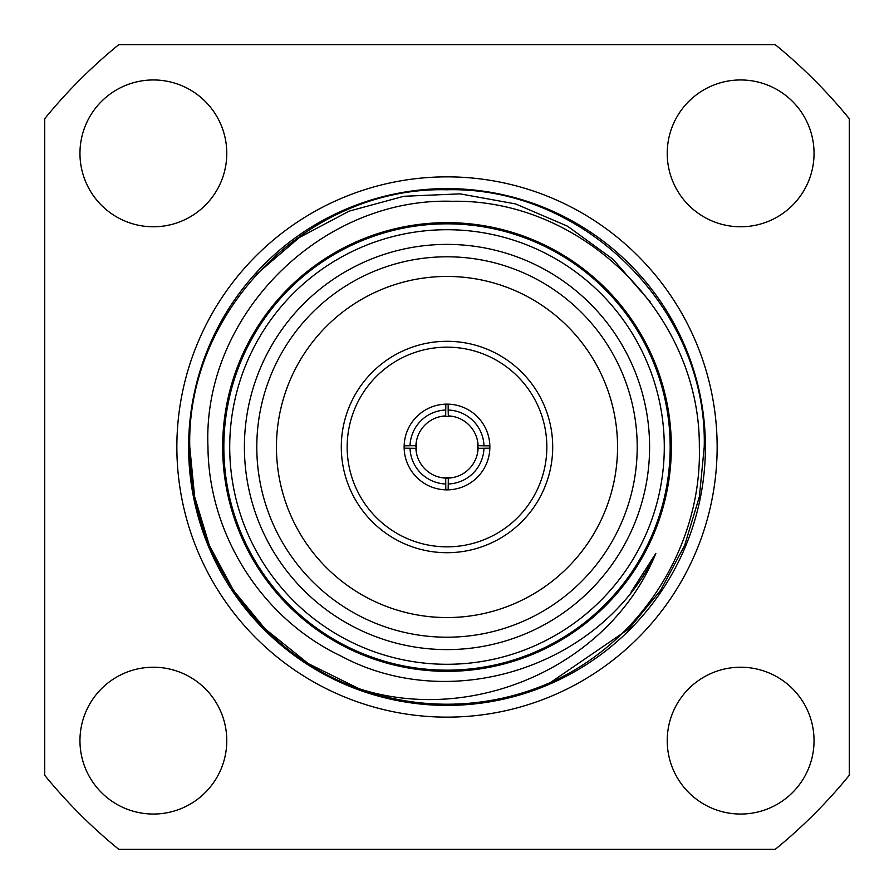 <?xml version="1.0" encoding="UTF-8"?>
<svg xmlns="http://www.w3.org/2000/svg" width="894" height="894" viewBox="0 0 894 894"><rect width="100%" height="100%" fill="white"/><g stroke="black" fill="none" stroke-linecap="round" stroke-linejoin="round"><path stroke-width="1.34" d="M188.6 447A258.4 258.4 0 0 1 447 188.6A258.4 258.4 0 0 1 705.4 447A258.4 258.4 0 0 1 447 705.4A258.4 258.4 0 0 1 188.6 447M79.957 740.634A73.409 73.409 0 0 0 153.366 814.043A73.409 73.409 0 0 0 226.774 740.634A73.409 73.409 0 0 0 153.366 667.226A73.409 73.409 0 0 0 79.957 740.634M667.226 740.634A73.409 73.409 0 0 0 740.634 814.043A73.409 73.409 0 0 0 814.043 740.634A73.409 73.409 0 0 0 740.634 667.226A73.409 73.409 0 0 0 667.226 740.634M667.226 153.366A73.409 73.409 0 0 0 740.634 226.774A73.409 73.409 0 0 0 814.043 153.366A73.409 73.409 0 0 0 740.634 79.957A73.409 73.409 0 0 0 667.226 153.366M79.957 153.366A73.409 73.409 0 0 0 153.366 226.774A73.409 73.409 0 0 0 226.774 153.366A73.409 73.409 0 0 0 153.366 79.957A73.409 73.409 0 0 0 79.957 153.366M704.226 447L699.376 496.695L684.648 545.429L660.599 590.308L628.884 628.884L550.503 682.48A257.226 257.226 0 0 1 359.019 688.704L308.341 663.65L265.116 628.884L233.401 590.308L209.352 545.429L194.624 496.695L189.774 447C186.175 309.637 309.637 186.175 447 189.774C584.363 186.175 707.824 309.637 704.226 447L699.376 496.695L684.648 545.429L660.599 590.308L628.884 628.884L550.503 682.48C641.266 642.015 702.014 545.731 699.331 447C700.415 315.85 583.693 198.714 452.185 201.284C321.136 197.127 202.234 315.37 207.967 447C208.671 534.131 261.45 618.19 340.625 655.85C451.112 715.457 601.472 666.689 655.85 553.375C610.133 666.041 473.172 725.503 359.019 688.704L308.341 663.65L265.116 628.884L233.401 590.308L209.352 545.429L194.624 496.695L189.774 447C186.175 309.637 309.637 186.175 447 189.774C584.363 186.175 707.824 309.637 704.226 447L699.376 496.695L684.648 545.429L660.599 590.308L628.884 628.884L550.503 682.48L628.884 628.884L660.599 590.308L684.648 545.429L699.376 496.695L704.226 447C707.824 309.637 584.363 186.175 447 189.774C309.637 186.175 186.175 309.637 189.774 447C186.175 309.637 309.637 186.175 447 189.774C584.363 186.175 707.824 309.637 704.226 447M256.254 274.436L299.345 237.502L349.185 211.118L403.775 196.289L460.086 193.853L515.581 203.933L567.578 226.216L613.15 259.383L650.206 301.904M222.662 447A224.338 224.338 0 0 0 447 671.338A224.338 224.338 0 0 0 671.338 447A224.338 224.338 0 0 0 447 222.662A224.338 224.338 0 0 0 222.662 447M416.436 452.867L416.436 441.133M445.827 404.144L445.681 415.9A31.122 31.122 0 0 0 415.878 447M441.122 416.436L452.878 416.436M483.978 445.827L478.1 445.681A31.122 31.122 0 0 0 448.319 415.9L448.173 410.022A37 37 0 0 1 483.978 445.827L489.856 445.827M477.564 441.133L477.564 452.867M670.165 447A223.165 223.165 0 0 1 447 670.165A223.165 223.165 0 0 1 223.835 447A223.165 223.165 0 0 1 447 223.835A223.165 223.165 0 0 1 670.165 447M229.713 447A217.287 217.287 0 0 0 447 664.287A217.287 217.287 0 0 0 664.287 447A217.287 217.287 0 0 0 447 229.713A217.287 217.287 0 0 0 229.713 447M637.21 447A190.21 190.21 0 0 0 447 256.79A190.21 190.21 0 0 0 256.79 447A190.21 190.21 0 0 0 447 637.21A190.21 190.21 0 0 0 637.21 447M617.553 447A170.553 170.553 0 0 0 447 276.447A170.553 170.553 0 0 0 276.447 447A170.553 170.553 0 0 0 447 617.553A170.553 170.553 0 0 0 617.553 447M552.704 447A105.704 105.704 0 0 1 447 552.704A105.704 105.704 0 0 1 341.296 447A105.704 105.704 0 0 1 447 341.296A105.704 105.704 0 0 1 552.704 447M404.133 447A42.867 42.867 0 0 1 447 404.133A42.867 42.867 0 0 1 489.867 447A42.867 42.867 0 0 1 447 489.867A42.867 42.867 0 0 1 404.133 447M347.163 447A99.837 99.837 0 0 0 447 546.837A99.837 99.837 0 0 0 546.837 447A99.837 99.837 0 0 0 447 347.163A99.837 99.837 0 0 0 347.163 447M244.397 447A202.603 202.603 0 0 1 447 244.397A202.603 202.603 0 0 1 649.603 447A202.603 202.603 0 0 1 447 649.603A202.603 202.603 0 0 1 244.397 447M452.878 477.564L441.122 477.564M359.019 688.704C258.645 653.961 188.802 552.369 189.774 447M655.85 553.375L630.974 592.219L655.771 553.542M445.827 489.856L445.681 478.1A31.122 31.122 0 0 0 448.319 478.1L448.173 489.856M448.173 404.144L448.173 410.022M404.144 448.173L415.9 448.319A31.122 31.122 0 0 0 445.681 478.1M404.144 445.827L415.9 445.681M489.856 448.173L478.1 448.319A31.122 31.122 0 0 0 478.122 447M445.827 483.978A37 37 0 0 1 410.022 448.173M483.978 448.173A37 37 0 0 1 448.173 483.978M448.319 478.1A31.122 31.122 0 0 0 478.1 448.319M410.022 445.827A37 37 0 0 1 445.827 410.022M775.277 44.7L118.723 44.7A519.235 519.235 0 0 0 44.7 118.723L44.7 775.277A519.235 519.235 0 0 0 118.723 849.3L775.277 849.3A519.235 519.235 0 0 0 849.3 775.277L849.3 118.723A519.235 519.235 0 0 0 775.277 44.7M717.144 447A270.144 270.144 0 0 1 447 717.144A270.144 270.144 0 0 1 176.856 447A270.144 270.144 0 0 1 447 176.856A270.144 270.144 0 0 1 717.144 447"/></g></svg>
